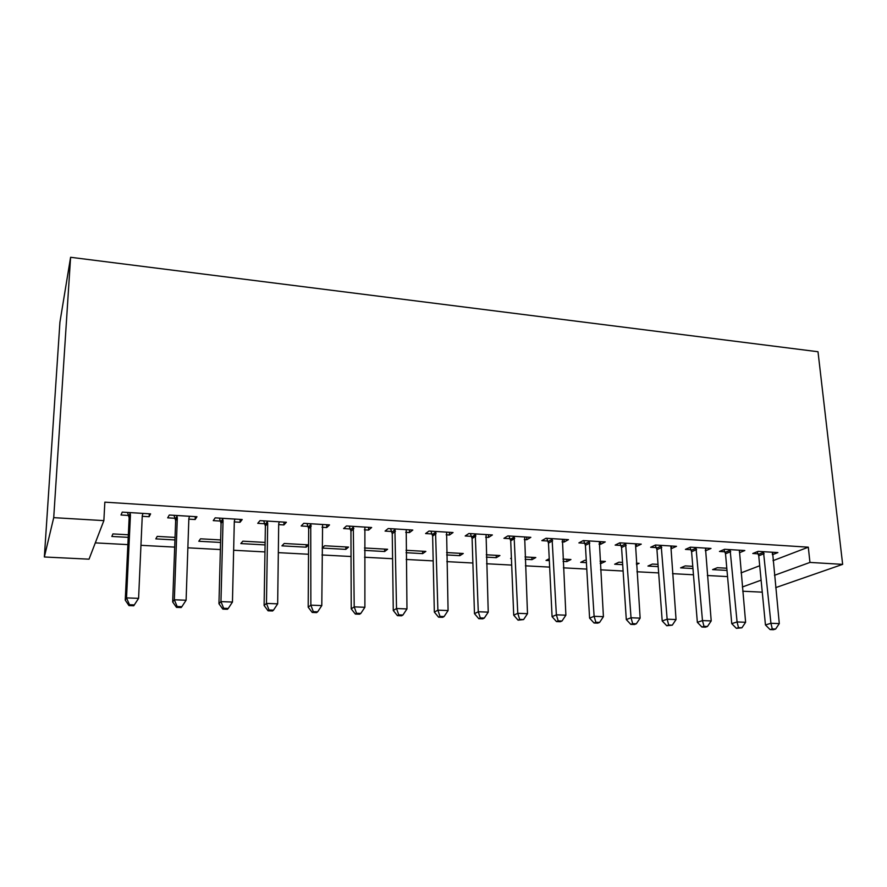 <?xml version="1.0" encoding="UTF-8"?>
<svg xmlns="http://www.w3.org/2000/svg" width="887" height="887" viewBox="0 0 887 887"><rect width="100%" height="100%" fill="white"/><g stroke="black" fill="none" stroke-linecap="round" stroke-linejoin="round"><path stroke-width="1.33" d="M95.297 542.877L127.883 544.618M140.955 545.317L174.695 547.113M187.867 547.822L220.375 549.552M233.647 550.262L264.969 551.925M278.318 552.645L308.51 554.253M321.948 554.963L351.041 556.515M364.546 557.236L392.586 558.732M406.157 559.453L433.189 560.894M446.826 561.626L472.882 563.012M486.564 563.744L511.688 565.086M525.414 565.817L549.652 567.103M563.411 567.835L586.773 569.088M600.577 569.82L623.106 571.017M636.944 571.76L658.664 572.913M672.523 573.656L693.468 574.776M707.349 575.508L727.551 576.594M89.033 559.176L44.35 556.981L59.928 322.203L70.594 257.285L818.002 351.74L842.65 564.365L809.953 562.425L808.301 547.179L104.843 502.153L103.868 520.625L89.033 559.176M762.266 592.172L742.729 591.219M174.95 539.939L155.813 538.886L157.221 536.391L175.049 537.389M195.251 516.633L195.162 519.516L196.958 516.733L169.284 515.025L167.687 517.842L175.138 518.296M195.162 519.516L188.831 519.139M265.08 544.917L240.832 543.576L242.838 541.181L265.113 542.423M283.962 522.099L283.929 524.927L286.379 522.255L260.002 520.625L257.74 523.33L264.836 523.762M283.929 524.927L278.684 524.605M345.83 549.375L348.536 547.091L324.675 545.749L322.136 548.066L345.83 549.375L345.83 546.935M368.582 527.322L368.604 530.082L371.642 527.51L346.484 525.958L343.613 528.563L350.387 528.974M368.604 530.082L364.357 529.827M422.611 551.226L422.655 553.621L425.849 551.404L406.013 550.295M422.655 553.621L406.046 552.701M449.399 532.311L449.465 535.016L453.035 532.533L429.009 531.047L425.594 533.564L432.058 533.952M449.465 535.016L446.139 534.817M435.373 534.151L433.078 534.018M496.199 555.34L496.288 557.679L499.913 555.539L486.253 554.785M496.288 557.679L486.331 557.136M526.656 537.078L526.767 539.728L530.836 537.334L507.863 535.914L503.938 538.331L510.125 538.708M526.767 539.728L524.272 539.573M513.839 538.941L511.256 538.775M566.793 559.287L566.915 561.582L570.94 559.52L562.957 559.065M566.915 561.582L563.079 561.371M549.33 560.606L546.026 560.429L549.241 558.721M600.588 541.635L600.743 544.23L605.244 541.924L583.258 540.571L578.889 542.899L584.81 543.265M600.743 544.23L599.024 544.13M636.445 564.542L639.117 563.323L636.345 563.167M622.685 564.664L614.669 564.221L618.949 562.192L622.541 562.402M671.404 546.004L671.603 548.543L676.504 546.314L655.449 545.017L650.659 547.268L656.336 547.623M692.958 568.534L680.595 567.857L685.23 565.906L692.78 566.327M739.326 550.395L739.536 552.69L744.803 550.528L724.612 549.286L719.457 551.459L724.89 551.792M741.033 572.891L759.704 565.751M772.998 560.673L808.301 547.179M772.333 553.444L772.455 554.697L777.888 552.579L758.119 551.359L752.786 553.499L758.119 553.821M726.996 570.419L712.594 569.62L717.395 567.702L726.797 568.223M705.708 548.122L705.919 550.639L711.008 548.443L690.396 547.179L685.418 549.386L690.973 549.729M705.919 550.639L705.243 550.594M658.198 566.616L647.953 566.05L652.422 564.065L658.032 564.376M636.378 543.842L636.556 546.414L641.257 544.141L619.747 542.822L615.157 545.106L620.955 545.461M601.02 561.194L601.153 563.467L605.377 561.438L600.056 561.138M601.153 563.467L600.189 563.422M586.407 562.657L580.697 562.336L584.799 560.285L586.274 560.373M564.021 539.385L564.165 542.001L568.445 539.651L545.982 538.265L541.824 540.638L547.878 541.015M564.165 542.001L562.059 541.879M531.856 557.335L531.967 559.653L535.792 557.546L525.037 556.947M531.967 559.653L525.137 559.276M511.422 558.522L510.646 558.477L511.411 558.034M488.449 534.717L488.549 537.4L492.374 534.961L468.879 533.508L465.198 535.97L471.529 536.358M488.549 537.4L485.644 537.223M475.055 536.568L472.605 536.424M459.788 553.3L459.854 555.672L463.269 553.499L446.593 552.568M459.854 555.672L446.649 554.94M409.45 529.838L409.495 532.577L412.81 530.049L388.218 528.53L385.069 531.091L391.688 531.49M409.495 532.577L405.714 532.344M384.625 549.097L384.659 551.514L387.608 549.264L364.479 547.978M384.659 551.514L364.502 550.406M326.76 524.738L326.76 527.543L329.509 524.916L303.753 523.319L301.181 525.98L308.111 526.401M326.76 527.543L322.025 527.255M306.17 544.718L306.159 547.179L308.565 544.884M306.159 547.179L281.933 545.849L284.217 543.487L308.565 544.851M240.133 519.394L240.067 522.255L242.206 519.527L215.186 517.853L213.257 520.625L220.53 521.068M240.067 522.255L234.301 521.9M220.553 542.456L198.799 541.258L200.517 538.808L220.619 539.939M149.282 513.795L149.149 516.722L150.602 513.872L122.24 512.121L121.009 515.003L128.637 515.469M149.149 516.722L142.242 516.301M128.227 537.356L111.84 536.458L112.915 533.919L128.349 534.783M44.35 556.981L53.719 517.653L103.868 520.625M53.719 517.653L70.594 257.285M742.341 586.994L761.101 580.176M774.462 575.319L809.953 562.425M775.693 587.626L842.65 564.365M764.106 553.665L758.74 555.794L765.448 624.958L770.936 623.284L763.474 551.681M772.289 628.927L770.082 629.582L773.409 629.715L775.626 629.049L772.289 628.927L770.936 623.284L779.296 623.605L772.577 552.246M758.74 555.794L757.199 551.725M765.448 624.958L770.082 629.582M775.626 629.049L779.296 623.605M730.7 551.625L725.511 553.787L731.753 623.65L737.075 621.942L730.079 549.63M738.494 627.652L736.354 628.329L741.909 627.785L738.494 627.652L737.075 621.942L745.612 622.286L739.381 550.195M725.511 553.787L723.925 549.574M731.753 623.65L736.354 628.329M741.909 627.785L745.612 622.286M696.594 549.541L691.583 551.736L697.348 622.319L702.482 620.578L695.985 547.523M703.979 626.355L701.916 627.031L705.398 627.164L707.46 626.488L703.979 626.355L702.482 620.578L711.208 620.922L705.475 548.111M691.583 551.736L689.953 547.368M697.348 622.319L701.916 627.031M707.46 626.488L711.208 620.922M661.769 547.412L656.945 549.652L662.201 620.955L667.146 619.193L661.159 545.372M668.72 625.025L666.736 625.723L672.279 625.169L668.72 625.025L667.146 619.193L676.049 619.547L670.849 545.971M656.945 549.652L655.26 545.106M662.201 620.955L666.736 625.723M672.279 625.169L676.049 619.547M626.189 545.239L621.565 547.512L626.3 619.558L631.034 617.773L625.579 543.177M632.686 623.672L630.779 624.37L634.416 624.515L636.323 623.805L632.686 623.672L631.034 617.773L640.137 618.128L635.48 543.786M621.565 547.512L619.836 542.822M626.3 619.558L630.779 624.37M636.323 623.805L640.137 618.128M589.822 543.021L585.409 545.339L589.589 618.128L594.113 616.31L589.223 540.937M595.853 622.286L594.035 622.996L597.749 623.14L599.579 622.43L595.853 622.286L594.113 616.31L603.415 616.676L599.346 541.558M585.409 545.339L583.69 540.593M589.589 618.128L594.035 622.996M599.579 622.43L603.415 616.676M552.668 540.748L548.476 543.11L552.08 616.676L556.371 614.824L552.069 538.642M558.2 620.867L556.471 621.587L560.262 621.732L562.003 621.011L558.2 620.867L556.371 614.824L565.884 615.201L562.413 539.285M548.476 543.11L546.758 538.309M552.08 616.676L556.471 621.587M562.003 621.011L565.884 615.201M514.682 538.431L510.712 540.826L513.717 615.19L517.775 613.305L514.083 536.302M519.693 619.414L518.063 620.157L523.585 619.569L519.693 619.414L517.775 613.305L527.499 613.693L524.66 536.957M510.712 540.826L509.005 535.981M513.717 615.19L518.063 620.157M523.585 619.569L527.499 613.693M475.831 536.058L472.106 538.498L474.478 613.671L478.281 611.753L475.244 533.907M480.31 617.94L478.769 618.682L482.739 618.838L484.28 618.084L480.31 617.94L478.281 611.753L488.238 612.141L486.065 534.573M472.106 538.498L470.409 533.608M474.478 613.671L478.769 618.682M484.28 618.084L488.238 612.141M436.105 533.63L432.634 536.114L434.342 612.108L437.89 610.156L435.528 531.457M440.007 616.421L438.577 617.186L442.635 617.33L444.077 616.576L440.007 616.421L437.89 610.156L448.079 610.555L446.593 532.133M432.634 536.114L430.938 531.169M434.342 612.108L438.577 617.186M444.077 616.576L448.079 610.555M395.458 531.147L392.254 533.686L393.274 610.511L396.533 608.526L394.892 528.94M398.762 614.868L397.443 615.645L401.6 615.8L402.931 615.024L398.762 614.868L396.533 608.526L406.967 608.937L406.213 529.639M392.254 533.686L390.568 528.674M393.274 610.511L397.443 615.645M402.931 615.024L406.967 608.937M353.869 528.608L350.942 531.191L351.23 608.881L354.212 606.863L353.303 526.379M356.541 613.272L355.343 614.07L359.601 614.225L360.809 613.438L356.541 613.272L354.212 606.863L364.89 607.285L364.89 527.089M350.942 531.191L349.256 526.135M351.23 608.881L355.343 614.07M360.809 613.438L364.89 607.285M311.293 526.002L308.665 528.641L308.188 607.207L310.86 605.156L310.738 523.751M313.311 611.653L312.224 612.451L316.581 612.618L317.679 611.808L313.311 611.653L310.86 605.156L321.793 605.588L322.591 524.483M308.665 528.641L306.991 523.518M308.188 607.207L312.224 612.451M317.679 611.808L321.793 605.588M267.697 523.341L265.379 526.024L264.104 605.499L266.466 603.404L267.697 523.341L267.153 521.068M269.027 609.979L268.074 610.799L272.542 610.966L273.506 610.145L269.027 609.979L266.466 603.404L277.664 603.847L278.695 524.017L279.294 521.811M265.379 526.024L263.716 520.857M264.104 605.499L268.074 610.799M273.506 610.145L277.664 603.847M223.047 520.614L221.063 523.352L218.956 603.748L220.963 601.608L223.047 520.614L222.515 518.307M223.657 608.271L222.837 609.114L227.416 609.28L228.247 608.449L223.657 608.271L220.963 601.608L232.449 602.062L234.312 521.301L234.955 519.072M221.063 523.352L219.411 518.119M218.956 603.748L222.837 609.114M228.247 608.449L232.449 602.062M177.311 517.82L175.659 520.614L172.677 601.951L174.34 599.778L177.311 517.82L176.79 515.491M177.156 606.52L176.48 607.373L181.17 607.551L181.857 606.697L177.156 606.52L174.34 599.778L186.104 600.233L188.853 518.529L189.53 516.278M175.659 520.614L174.018 515.314M172.677 601.951L176.48 607.373M181.857 606.697L186.104 600.233M130.444 514.959L129.147 517.808L125.244 600.111L126.531 597.893L130.444 514.959L129.934 512.597M129.48 604.723L126.531 597.893L138.594 598.359L133.76 605.777L134.303 604.912L129.48 604.723L128.959 605.599L133.76 605.777M142.995 513.407L142.275 515.68L138.594 598.359L134.303 604.912M129.147 517.808L127.528 512.453M125.244 600.111L128.959 605.599M763.729 552.246L758.363 554.375M730.334 550.195L725.145 552.357M696.228 548.099L691.228 550.295M661.403 545.948L656.591 548.199M625.823 543.764L621.21 546.048M589.478 541.525L585.065 543.853M552.324 539.241L548.133 541.602M514.338 536.901L510.38 539.307M475.499 534.517L471.784 536.968M435.772 532.067L432.313 534.573M395.136 529.572L391.943 532.111M353.558 527.011L350.631 529.606M310.982 524.394L308.366 527.044M267.408 521.711L265.091 524.405M222.77 518.962L220.774 521.722M177.045 516.156L175.393 518.962M130.178 513.274L128.892 516.134M514.648 538.087L510.69 540.482M475.731 535.282L472.017 537.722M435.905 532.433L432.446 534.928"/></g></svg>
